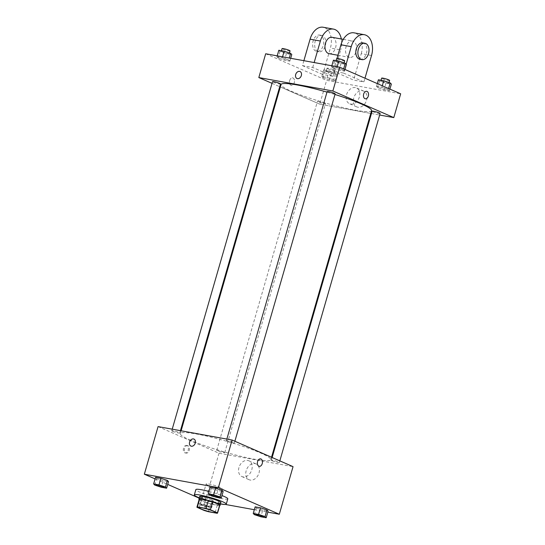 <?xml version="1.0" encoding="UTF-8"?>
<svg xmlns="http://www.w3.org/2000/svg" width="545" height="545" viewBox="0 0 545 545"><rect width="100%" height="100%" fill="white"/><g stroke="black" fill="none" stroke-linecap="round" stroke-linejoin="round"><path stroke-width="0.41" stroke-dasharray="2.73 2.04" d="M207.945 485.173A8.311 0.961 16.1 0 1 206.126 483.987A8.311 0.961 16.1 0 1 214.383 485.363A8.311 0.961 16.1 0 1 222.101 488.593A8.311 0.961 16.1 0 1 216.685 487.966A8.311 0.961 16.1 0 1 207.945 485.173M196.997 507.32L199.286 499.39L206.412 502.497L204.123 510.433M219.839 505.133A10.73 1.24 16.1 0 1 219.363 505.344L217.073 513.274M206.412 502.497A10.73 1.24 16.1 0 0 210.704 503.771L219.363 505.344M199.136 499.493A11.084 1.281 -163.9 0 0 209.178 503.389A11.084 1.281 -163.9 0 0 219.751 505.44M220.943 502.585A11.084 1.281 16.1 0 1 213.722 501.747A11.084 1.281 16.1 0 1 202.072 498.021A11.084 1.281 16.1 0 1 199.647 496.441M210.704 503.771L208.415 511.707M220.548 503.962A16.622 1.921 16.1 0 1 199.252 497.817M227.796 498.832A16.622 1.921 16.1 0 1 216.965 497.578A16.622 1.921 16.1 0 1 199.484 491.985A16.622 1.921 16.1 0 1 195.853 489.614M208.96 491.44A16.622 1.921 16.1 0 1 221.972 495.562M209.409 495.003L211.317 488.395L210.179 487.216L211.317 488.395L217.796 490.541L223.143 491.508L217.796 490.541L215.888 497.149M254.365 514.63L256.273 508.022L255.135 506.843L256.273 508.022L262.751 510.168L268.092 511.142L262.751 510.168L260.844 516.783M155.093 478.898L167.703 484.41M199.157 498.144L205.267 500.807L225.398 504.459M254.311 509.704L267.799 512.15M154.78 485.098L156.688 478.483L155.55 477.304L156.688 478.483L163.166 480.629L168.514 481.603L163.166 480.629L161.259 487.244M212.332 500.051L205.847 497.905L200.506 496.938L201.643 498.116L208.122 500.262L213.463 501.23L212.332 500.051L205.847 497.905L200.506 496.938L201.643 498.116L208.122 500.262L213.463 501.23L212.332 500.051L210.424 506.666L203.939 504.513L198.598 503.546L199.736 504.725L206.214 506.87L211.555 507.838L210.424 506.666M190.593 440.285A47.102 5.45 16.1 0 1 180.306 433.561A47.102 5.45 16.1 0 1 227.074 441.389A47.102 5.45 16.1 0 1 270.817 459.687A47.102 5.45 16.1 0 1 240.134 456.138A47.102 5.45 16.1 0 1 190.593 440.285M158.07 426.606L219.001 453.215L293.047 466.643M272.268 460.838A4.156 0.484 16.1 0 1 271.362 460.239A4.156 0.484 16.1 0 1 275.484 460.934A4.156 0.484 16.1 0 1 279.347 462.548A4.156 0.484 16.1 0 1 276.635 462.235A4.156 0.484 16.1 0 1 272.268 460.838M227.313 441.205A4.156 0.484 16.1 0 1 226.407 440.612A4.156 0.484 16.1 0 1 230.535 441.3A4.156 0.484 16.1 0 1 234.391 442.921A4.156 0.484 16.1 0 1 231.686 442.608A4.156 0.484 16.1 0 1 227.313 441.205M172.683 431.299A4.156 0.484 16.1 0 1 171.777 430.707A4.156 0.484 16.1 0 1 175.906 431.395A4.156 0.484 16.1 0 1 179.761 433.009A4.156 0.484 16.1 0 1 177.057 432.696A4.156 0.484 16.1 0 1 172.683 431.299M223.811 452.043A4.156 0.484 -163.9 0 0 219.437 450.647A4.156 0.484 -163.9 0 0 216.733 450.334A4.156 0.484 -163.9 0 0 220.589 451.948A4.156 0.484 -163.9 0 0 224.717 452.636A4.156 0.484 -163.9 0 0 223.811 452.043M219.001 453.215L205.267 500.807M246.19 470.669A8.625 6.431 -66.4 0 0 249.14 479.736A8.625 6.431 -66.4 0 0 258.487 474.402A8.625 6.431 -66.4 0 0 256.048 463.924A8.625 6.431 -66.4 0 0 246.19 470.669M186.915 445.531A3.808 2.5 100.3 0 0 186.547 445.415A3.808 2.5 100.3 0 0 183.406 448.719A3.808 2.5 100.3 0 0 185.191 452.915A3.808 2.5 100.3 0 0 188.27 449.897A3.808 2.5 100.3 0 0 186.915 445.531M187.957 445.715A3.808 2.5 100.3 0 0 187.582 445.606A3.808 2.5 100.3 0 0 184.442 448.91A3.808 2.5 100.3 0 0 186.227 453.099A3.808 2.5 100.3 0 0 189.306 450.088A3.808 2.5 100.3 0 0 187.957 445.715M259.229 466.343L259.229 466.343A3.808 2.5 -79.7 0 1 258.861 466.234A3.808 2.5 -79.7 0 1 257.512 461.86A3.808 2.5 -79.7 0 1 260.592 458.849L260.592 458.849M238.955 467.508A8.625 6.431 -66.4 0 0 241.912 476.575A8.625 6.431 -66.4 0 0 251.259 471.241A8.625 6.431 -66.4 0 0 248.813 460.763A8.625 6.431 -66.4 0 0 238.955 467.508M193.952 439.086L193.952 439.086A3.808 2.841 113.6 0 1 195.028 443.712A3.808 2.841 113.6 0 1 190.9 446.069L190.9 446.069M371.567 110.642A47.102 5.45 16.1 0 1 340.877 107.093A47.102 5.45 16.1 0 1 291.343 91.24A47.102 5.45 16.1 0 1 281.05 84.516M326.993 92.105A47.102 5.45 16.1 0 1 334.964 94.476M324.554 102.998A4.156 0.484 -163.9 0 0 320.188 101.602A4.156 0.484 -163.9 0 0 317.476 101.288A4.156 0.484 -163.9 0 0 321.339 102.903A4.156 0.484 -163.9 0 0 325.467 103.591A4.156 0.484 -163.9 0 0 324.554 102.998M335.141 93.869A4.156 0.484 16.1 0 1 332.43 93.563A4.156 0.484 16.1 0 1 328.063 92.16A4.156 0.484 16.1 0 1 327.15 91.567M280.512 83.964A4.156 0.484 16.1 0 1 277.8 83.651A4.156 0.484 16.1 0 1 273.433 82.254A4.156 0.484 16.1 0 1 272.52 81.661M380.09 113.503A4.156 0.484 16.1 0 1 377.385 113.19A4.156 0.484 16.1 0 1 373.012 111.786A4.156 0.484 16.1 0 1 372.106 111.194M272.037 83.337L279.721 86.689L272.037 83.337M319.752 104.17L280.348 86.962L319.752 104.17L370.764 113.421L319.752 104.17L326.618 80.367L400.664 93.801M371.431 113.544L379.654 115.036L371.431 113.544M201.991 505.133A4.156 0.484 16.1 0 1 201.085 504.541A4.156 0.484 16.1 0 1 205.213 505.229A4.156 0.484 16.1 0 1 209.069 506.843A4.156 0.484 16.1 0 1 206.364 506.53A4.156 0.484 16.1 0 1 201.991 505.133A4.156 0.484 16.1 0 1 201.078 504.561A4.156 0.484 16.1 0 1 205.206 505.256A4.156 0.484 16.1 0 1 209.062 506.87A4.156 0.484 16.1 0 1 206.357 506.557A4.156 0.484 16.1 0 1 201.984 505.154M205.847 497.905L203.939 504.513M200.506 496.938L198.598 503.546M201.643 498.116L199.736 504.725M208.122 500.262L206.214 506.87M213.463 501.23L211.555 507.838M263.698 516.762A4.156 0.484 16.1 0 1 260.946 516.428A4.156 0.484 16.1 0 1 256.62 515.045A4.156 0.484 16.1 0 1 255.714 514.46M256.273 508.022L262.751 510.168M164.113 487.23A4.156 0.484 16.1 0 1 161.368 486.896A4.156 0.484 16.1 0 1 157.042 485.506A4.156 0.484 16.1 0 1 156.129 484.921M156.688 478.483L163.166 480.629M218.743 497.135A4.156 0.484 16.1 0 1 215.997 496.802A4.156 0.484 16.1 0 1 211.664 495.412A4.156 0.484 16.1 0 1 210.758 494.833M211.317 488.395L217.796 490.541M335.591 73.003L329.112 70.85L323.771 69.883L324.902 71.061L331.387 73.207L336.728 74.181L335.591 73.003L333.683 79.611L327.204 77.465L321.857 76.498L322.994 77.669L329.473 79.822L334.821 80.789L333.683 79.611L327.204 77.465L321.857 76.498L322.994 77.669L329.473 79.822L334.821 80.789L333.683 79.611M327.163 71.47A4.156 0.484 16.1 0 1 326.257 70.877A4.156 0.484 16.1 0 1 330.379 71.572A4.156 0.484 16.1 0 1 334.242 73.187A4.156 0.484 16.1 0 1 331.53 72.873A4.156 0.484 16.1 0 1 327.163 71.47M329.112 70.85L327.204 77.465M323.771 69.883L321.857 76.498M324.902 71.061L322.994 77.669M331.387 73.207L329.473 79.822M336.728 74.181L334.821 80.789M327.927 68.827A4.156 0.484 16.1 0 1 327.02 68.234A4.156 0.484 16.1 0 1 331.142 68.922A4.156 0.484 16.1 0 1 335.005 70.537A4.156 0.484 16.1 0 1 332.3 70.223A4.156 0.484 16.1 0 1 327.927 68.827M378.394 79.795L379.531 80.973L386.01 83.119L391.358 84.087M381.793 81.382A4.156 0.484 16.1 0 1 380.88 80.789A4.156 0.484 16.1 0 1 385.008 81.477A4.156 0.484 16.1 0 1 388.871 83.092A4.156 0.484 16.1 0 1 386.16 82.779A4.156 0.484 16.1 0 1 381.793 81.382M388.312 89.523L381.834 87.37L376.486 86.403L377.624 87.582L384.102 89.727L389.45 90.695L388.312 89.523L381.834 87.37L376.486 86.403L377.624 87.582L384.102 89.727L389.45 90.695L388.312 89.523L388.599 88.528M382.29 85.776L381.834 87.37M377.297 83.596L376.486 86.403M379.531 80.973L377.624 87.582M386.01 83.119L384.102 89.727M389.907 89.101L389.45 90.695M389.634 80.449A4.156 0.484 16.1 0 1 386.923 80.135A4.156 0.484 16.1 0 1 382.556 78.739A4.156 0.484 16.1 0 1 381.643 78.146M278.815 50.256L279.953 51.434L286.432 53.58L291.773 54.548M282.208 51.843A4.156 0.484 16.1 0 1 281.302 51.25A4.156 0.484 16.1 0 1 285.43 51.938A4.156 0.484 16.1 0 1 289.286 53.553A4.156 0.484 16.1 0 1 286.581 53.24A4.156 0.484 16.1 0 1 282.208 51.843M288.727 59.984L282.249 57.831L276.908 56.864L278.045 58.043L284.524 60.188L289.865 61.163L288.727 59.984L282.249 57.831L276.908 56.864L278.045 58.043L284.524 60.188L289.865 61.163L288.727 59.984L289.286 58.043M282.542 56.823L282.249 57.831M277.201 55.849L276.908 56.864M279.953 51.434L278.045 58.043M286.432 53.58L284.524 60.188M290.689 58.301L289.865 61.163M290.049 50.91A4.156 0.484 16.1 0 1 287.344 50.596A4.156 0.484 16.1 0 1 282.971 49.2A4.156 0.484 16.1 0 1 282.065 48.607M333.445 60.161L334.576 61.34L341.061 63.493L346.402 64.46M336.837 61.748A4.156 0.484 16.1 0 1 335.931 61.156A4.156 0.484 16.1 0 1 340.053 61.851A4.156 0.484 16.1 0 1 343.915 63.465A4.156 0.484 16.1 0 1 341.211 63.152A4.156 0.484 16.1 0 1 336.837 61.748M343.357 69.889L336.878 67.743L331.537 66.776L332.668 67.955L339.154 70.101L344.495 71.068L343.357 69.889L336.878 67.743L331.537 66.776L332.668 67.955L339.154 70.101L344.495 71.068L343.357 69.889L343.643 68.902M337.171 66.728L336.878 67.743M331.83 65.761L331.537 66.776M334.576 61.34L332.668 67.955M341.061 63.493L339.154 70.101M344.958 69.474L344.495 71.068M344.678 60.822A4.156 0.484 16.1 0 1 341.974 60.509A4.156 0.484 16.1 0 1 337.6 59.105A4.156 0.484 16.1 0 1 336.694 58.513M289.633 80.592A3.808 2.5 -79.7 0 1 292.638 77.86A3.808 2.5 -79.7 0 1 294.423 82.057A3.808 2.5 -79.7 0 1 291.282 85.361A3.808 2.5 -79.7 0 1 289.633 80.592A3.808 2.5 100.3 0 0 291.275 85.361A3.808 2.5 100.3 0 0 294.416 82.057A3.808 2.5 100.3 0 0 292.638 77.86A3.808 2.5 100.3 0 0 289.627 80.592M265.688 53.764L326.618 80.367M366.615 100.144A8.625 6.431 -66.4 0 0 363.658 91.076A8.625 6.431 -66.4 0 0 354.311 96.411A8.625 6.431 -66.4 0 0 356.757 106.888A8.625 6.431 -66.4 0 0 366.615 100.144M359.38 96.99A8.625 6.431 113.6 0 1 349.522 103.734A8.625 6.431 113.6 0 1 347.083 93.256A8.625 6.431 113.6 0 1 356.43 87.922A8.625 6.431 113.6 0 1 359.38 96.99M366.683 91.294L366.683 91.294A3.808 2.5 100.3 0 0 363.542 94.592A3.808 2.5 100.3 0 0 365.32 98.788L365.32 98.788M296.991 78.514L296.991 78.514A3.808 2.841 -66.4 0 0 301.119 76.157A3.808 2.841 -66.4 0 0 300.036 71.531L300.036 71.531M346.15 64.201L343.588 73.078L333.308 71.211L353.616 80.081L363.903 81.948L364.98 78.214M343.588 73.078L363.903 81.948M303.878 60.693L302.455 65.618L312.735 67.485L333.05 76.348L322.763 74.488L330.399 48.042A16.622 10.914 100.3 0 0 323.205 27.25M302.455 65.618L322.763 74.488M329.044 53.655A8.311 5.457 100.3 0 0 335.761 47.074A8.311 5.457 100.3 0 0 332.818 37.544A8.311 5.457 100.3 0 0 332.007 37.292M312.735 67.485L314.158 62.552M333.05 76.348L340.68 49.908L330.399 48.042M341.306 38.981A16.622 10.914 -79.7 0 1 340.68 49.908M353.385 41.27A8.311 5.457 100.3 0 0 352.574 41.025A8.311 5.457 100.3 0 0 345.728 48.233A8.311 5.457 100.3 0 0 349.611 57.382A8.311 5.457 100.3 0 0 356.335 50.808A8.311 5.457 100.3 0 0 353.385 41.27M371.533 55.501L361.246 53.642L353.616 80.081M336.994 58.424L333.308 71.211M361.246 53.642A16.622 10.914 100.3 0 0 354.059 32.843M322.531 35.677A8.311 5.457 100.3 0 0 321.727 35.432A8.311 5.457 100.3 0 0 314.874 42.633A8.311 5.457 100.3 0 0 318.757 51.789A8.311 5.457 100.3 0 0 325.481 45.208A8.311 5.457 100.3 0 0 322.531 35.677M320.474 35.302A8.311 5.457 100.3 0 0 319.67 35.057A8.311 5.457 100.3 0 0 312.816 42.258A8.311 5.457 100.3 0 0 316.7 51.414A8.311 5.457 100.3 0 0 323.423 44.833A8.311 5.457 100.3 0 0 320.474 35.302M359.891 59.248A8.311 5.457 100.3 0 0 366.744 52.041A8.311 5.457 100.3 0 0 362.861 42.892M215.227 512.395L222.101 488.593M199.259 507.783L206.126 483.987M187.582 445.606L186.547 445.415M186.227 453.099L185.191 452.915M241.912 476.575L249.14 479.736M248.813 460.763L256.048 463.924M181.103 430.788L180.306 433.561M271.526 457.241L270.817 459.687M224.717 452.636L325.467 103.591M216.733 450.334L317.476 101.288M226.849 439.079L226.407 440.612M234.875 441.246L234.391 442.921M172.22 429.174L171.777 430.707M180.443 430.666L179.761 433.009M272.146 457.514L271.362 460.239M279.83 460.872L279.347 462.548M327.02 68.234L326.257 70.877M335.005 70.537L334.242 73.187M381.03 80.272L380.88 80.789M389.035 82.52L388.871 83.092M281.452 50.733L281.302 51.25M289.456 52.981L289.286 53.553M336.081 60.645L335.931 61.156M344.079 62.886L343.915 63.465M363.658 91.076L356.43 87.922M356.757 106.888L349.522 103.734M337.907 55.263L349.611 57.382M343.275 39.335L352.574 41.025M316.7 51.414L318.757 51.789M319.67 35.057L321.727 35.432"/><path stroke-width="0.82" d="M201.071 508.969A8.311 0.961 16.1 0 1 199.259 507.783A8.311 0.961 16.1 0 1 207.509 509.166A8.311 0.961 16.1 0 1 215.227 512.395A8.311 0.961 16.1 0 1 209.811 511.769A8.311 0.961 16.1 0 1 201.071 508.969M208.415 511.707L217.073 513.274A10.73 1.24 16.1 0 0 217.55 513.063A10.73 1.24 16.1 0 0 217.489 512.859L210.363 509.745A10.73 1.24 16.1 0 0 206.071 508.471L197.413 506.905A10.73 1.24 16.1 0 0 196.936 507.116A10.73 1.24 16.1 0 0 196.997 507.32L204.123 510.433A10.73 1.24 16.1 0 0 208.415 511.707M206.071 508.471L208.36 500.542L199.702 498.968L197.413 506.905M196.936 507.116L199.225 499.179A10.73 1.24 16.1 0 1 199.702 498.968M208.36 500.542A10.73 1.24 16.1 0 1 212.652 501.816L210.363 509.745M217.55 513.063L219.839 505.133A10.73 1.24 16.1 0 0 219.778 504.922L212.652 501.816M219.751 505.44A11.084 1.281 -163.9 0 0 220.18 505.229A11.084 1.281 -163.9 0 0 214.24 502.299A11.084 1.281 -163.9 0 0 202.76 499.2A11.084 1.281 -163.9 0 0 198.884 499.084A11.084 1.281 -163.9 0 0 199.136 499.493M198.884 499.084L199.647 496.441A11.084 1.281 16.1 0 1 203.523 496.556A11.084 1.281 16.1 0 1 215.003 499.656A11.084 1.281 16.1 0 1 220.943 502.585L220.18 505.229M219.778 504.922L217.489 512.859M199.252 497.817A16.622 1.921 16.1 0 1 197.958 497.272A16.622 1.921 16.1 0 1 194.327 494.901A16.622 1.921 16.1 0 1 210.833 497.66A16.622 1.921 16.1 0 1 226.27 504.125A16.622 1.921 16.1 0 1 220.548 503.962M194.327 494.901L195.853 489.614A16.622 1.921 16.1 0 1 208.96 491.44M221.972 495.562A16.622 1.921 16.1 0 1 227.796 498.832L226.27 504.125M221.229 498.123L223.143 491.508L222.006 490.33L215.527 488.184L210.179 487.216L208.272 493.825L209.409 495.003L215.888 497.149L221.229 498.123L220.098 496.945L213.613 494.792L208.272 493.825M266.185 517.75L268.092 511.142L266.955 509.963L260.476 507.811L255.135 506.843L253.227 513.458L254.365 514.63L260.844 516.783L266.185 517.75L265.047 516.571L258.568 514.426L253.227 513.458M267.799 512.15L279.312 514.242L218.382 487.632L144.336 474.205L155.093 478.898M167.703 484.41L199.157 498.144M225.398 504.459L254.311 509.704M166.607 488.211L168.514 481.603L167.376 480.424L160.898 478.278L155.55 477.304L153.642 483.919L154.78 485.098L161.259 487.244L166.607 488.211L165.469 487.032L158.99 484.887L153.642 483.919M279.312 514.242L293.047 466.643L232.116 440.04L158.07 426.606L144.336 474.205M232.116 440.04L218.382 487.632M190.9 446.069A3.808 2.841 113.6 0 1 189.599 442.063A3.808 2.841 113.6 0 1 193.952 439.086A3.808 2.841 113.6 0 1 195.028 443.712A3.808 2.841 113.6 0 1 190.9 446.069A3.808 2.841 113.6 0 1 189.599 442.063A3.808 2.841 113.6 0 1 193.952 439.086M258.861 466.234A3.808 2.5 -79.7 0 1 257.512 461.86A3.808 2.5 -79.7 0 1 260.592 458.849A3.808 2.5 -79.7 0 1 262.37 463.046A3.808 2.5 -79.7 0 1 259.229 466.343A3.808 2.5 -79.7 0 1 258.861 466.234M260.592 458.849A3.808 2.5 -79.7 0 1 262.37 463.039A3.808 2.5 -79.7 0 1 259.229 466.343M181.103 430.788L281.05 84.516A47.102 5.45 16.1 0 1 326.993 92.105M334.964 94.476A47.102 5.45 16.1 0 1 371.567 110.642L271.526 457.241M226.849 439.079L327.15 91.567A4.156 0.484 16.1 0 1 331.278 92.255A4.156 0.484 16.1 0 1 335.141 93.869L234.875 441.246M172.22 429.174L272.52 81.661A4.156 0.484 16.1 0 1 276.649 82.35A4.156 0.484 16.1 0 1 280.512 83.964L180.443 430.666M272.146 457.514L372.106 111.194A4.156 0.484 16.1 0 1 376.234 111.889A4.156 0.484 16.1 0 1 380.09 113.503L279.83 460.872M339.733 67.192L400.664 93.801L393.797 117.597L379.654 115.036L393.797 117.597L332.866 90.995L258.821 77.56L272.037 83.337L258.821 77.56L265.688 53.764L339.733 67.192L332.866 90.995L258.821 77.56M279.721 86.689L280.348 86.962L279.721 86.689M370.764 113.421L371.431 113.544L370.764 113.421M255.707 514.473L255.714 514.453A4.156 0.484 16.1 0 1 255.714 514.453A4.156 0.484 16.1 0 1 259.842 515.141A4.156 0.484 16.1 0 1 263.698 516.755A4.156 0.484 16.1 0 1 263.698 516.762L263.691 516.776A4.156 0.484 16.1 0 1 260.987 516.462A4.156 0.484 16.1 0 1 256.613 515.066A4.156 0.484 16.1 0 1 255.707 514.473A4.156 0.484 16.1 0 1 259.836 515.161A4.156 0.484 16.1 0 1 263.691 516.776M268.092 511.142L266.955 509.963L265.047 516.571M266.955 509.963L260.476 507.811L258.568 514.426M260.476 507.811L255.135 506.843M156.122 484.934L156.129 484.914A4.156 0.484 16.1 0 1 156.129 484.914A4.156 0.484 16.1 0 1 160.257 485.602A4.156 0.484 16.1 0 1 164.12 487.216A4.156 0.484 16.1 0 1 164.113 487.23A4.156 0.484 16.1 0 1 161.402 486.923A4.156 0.484 16.1 0 1 157.035 485.527A4.156 0.484 16.1 0 1 156.122 484.934A4.156 0.484 16.1 0 1 160.25 485.622A4.156 0.484 16.1 0 1 164.113 487.237L164.113 487.237M168.514 481.603L167.376 480.424L165.469 487.032M167.376 480.424L160.898 478.278L158.99 484.887M160.898 478.278L155.55 477.304M210.758 494.819L210.752 494.84A4.156 0.484 16.1 0 1 210.758 494.819A4.156 0.484 16.1 0 1 214.887 495.514A4.156 0.484 16.1 0 1 218.743 497.129A4.156 0.484 16.1 0 1 218.743 497.135A4.156 0.484 16.1 0 1 216.031 496.836A4.156 0.484 16.1 0 1 211.658 495.432A4.156 0.484 16.1 0 1 210.752 494.84A4.156 0.484 16.1 0 1 214.88 495.534A4.156 0.484 16.1 0 1 218.743 497.149L218.743 497.149M223.143 491.508L222.006 490.33L220.098 496.945M222.006 490.33L215.527 488.184L213.613 494.792M215.527 488.184L210.179 487.216M389.907 89.101L391.358 84.087L390.22 82.908L383.741 80.762L378.394 79.795L377.297 83.596M390.22 82.908L388.599 88.528M383.741 80.762L382.29 85.776M381.03 80.272L381.643 78.146A4.156 0.484 16.1 0 1 385.771 78.834A4.156 0.484 16.1 0 1 389.634 80.449L389.035 82.52M290.689 58.301L291.773 54.548L290.635 53.369L284.156 51.223L278.815 50.256L277.201 55.849M290.635 53.369L289.286 58.043M284.156 51.223L282.542 56.823M281.452 50.733L282.065 48.607A4.156 0.484 16.1 0 1 286.193 49.295A4.156 0.484 16.1 0 1 290.049 50.91L289.456 52.981M344.958 69.474L346.402 64.46L345.264 63.281L338.786 61.135L333.445 60.161L331.83 65.761M345.264 63.281L343.643 68.902M338.786 61.135L337.171 66.728M336.081 60.645L336.694 58.513A4.156 0.484 16.1 0 1 340.816 59.207A4.156 0.484 16.1 0 1 344.678 60.822L344.079 62.886M365.32 98.788A3.808 2.5 100.3 0 0 368.325 96.056A3.808 2.5 -79.7 0 1 365.32 98.788A3.808 2.5 -79.7 0 1 363.542 94.592A3.808 2.5 -79.7 0 1 366.683 91.294A3.808 2.5 -79.7 0 1 368.331 96.056A3.808 2.5 100.3 0 0 366.683 91.294M393.797 117.597L332.866 90.995M300.036 71.531A3.808 2.841 -66.4 0 0 299.566 71.388A3.808 2.841 113.6 0 1 300.036 71.531A3.808 2.841 113.6 0 1 301.119 76.157A3.808 2.841 113.6 0 1 296.991 78.514A3.808 2.841 113.6 0 1 295.785 74.195A3.808 2.841 113.6 0 1 299.566 71.388A3.808 2.841 -66.4 0 0 295.792 74.195A3.808 2.841 -66.4 0 0 296.991 78.514M343.275 39.335L332.007 37.292A8.311 5.457 100.3 0 0 325.154 44.499A8.311 5.457 100.3 0 0 329.044 53.655L337.907 55.263M314.158 62.552L320.371 41.039A16.622 10.914 -79.7 0 1 333.492 29.117A16.622 10.914 -79.7 0 1 341.306 38.981M364.98 78.214L371.533 55.501A16.622 10.914 100.3 0 0 364.346 34.71L354.059 32.843A16.622 10.914 100.3 0 0 340.938 44.772L336.994 58.424M333.492 29.117L323.205 27.25A16.622 10.914 100.3 0 0 310.085 39.172L303.878 60.693M364.918 43.266L362.861 42.892A8.311 5.457 100.3 0 0 356.137 49.472A8.311 5.457 100.3 0 0 359.087 59.003A8.311 5.457 100.3 0 0 359.891 59.248L361.948 59.623A8.311 5.457 -79.7 0 1 361.144 59.378A8.311 5.457 -79.7 0 1 358.194 49.84A8.311 5.457 -79.7 0 1 364.918 43.266A8.311 5.457 -79.7 0 1 368.802 52.415A8.311 5.457 -79.7 0 1 361.948 59.623M364.346 34.71A16.622 10.914 100.3 0 0 351.225 46.638L346.15 64.201M320.371 41.039L310.085 39.172M351.225 46.638L340.938 44.772"/></g></svg>
